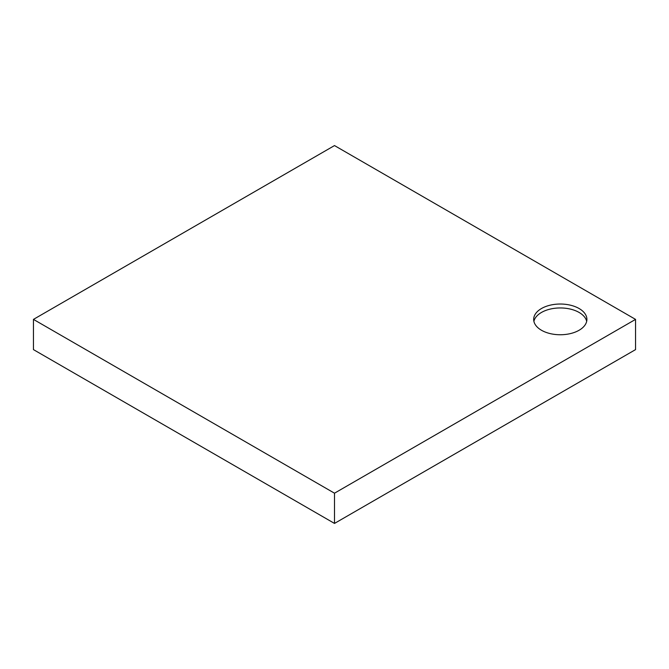 <?xml version="1.0" encoding="UTF-8"?>
<svg xmlns="http://www.w3.org/2000/svg" width="669" height="669" viewBox="0 0 669 669"><rect width="100%" height="100%" fill="white"/><g stroke="black" fill="none" stroke-linecap="round" stroke-linejoin="round"><path stroke-width="1" d="M33.45 319.389L33.45 349.611L334.5 523.426L635.55 349.611L635.55 319.389L334.5 493.195L33.45 319.389L334.5 145.574L635.55 319.389M541.472 330.252A26.609 15.362 0 0 0 570.473 333.58A26.609 15.362 0 0 0 586.897 319.389A26.609 15.362 0 0 0 560.288 304.027A26.609 15.362 0 0 0 533.678 319.389A26.609 15.362 0 0 0 541.472 330.252M334.5 523.426L334.5 493.195M586.68 321.354A26.609 15.362 0 0 0 560.288 307.949A26.609 15.362 0 0 0 533.895 321.354"/></g></svg>
